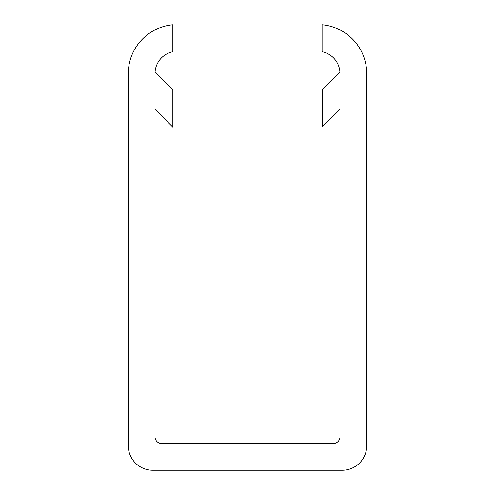 <?xml version="1.0" encoding="UTF-8"?>
<svg xmlns="http://www.w3.org/2000/svg" width="495" height="495" viewBox="0 0 495 495"><rect width="100%" height="100%" fill="white"/><g stroke="black" fill="none" stroke-linecap="round" stroke-linejoin="round"><path stroke-width="0.74" d="M172.848 89.886L172.848 127.159L155.015 109.333L155.015 436.825A6.683 6.683 0 0 0 161.704 443.508L333.296 443.508A6.683 6.683 0 0 0 339.985 436.825L339.985 109.166L322.239 126.906L322.239 89.416L339.947 72.369A22.287 22.287 0 0 0 322.084 51.734L322.084 24.75A49.024 49.024 0 0 1 366.727 73.582L366.727 445.735A24.515 24.515 0 0 1 342.212 470.25L152.788 470.25A24.515 24.515 0 0 1 128.273 445.735L128.273 73.582A49.024 49.024 0 0 1 172.848 24.756L172.848 51.746A22.287 22.287 0 0 0 155.077 71.967L172.848 89.886"/></g></svg>
